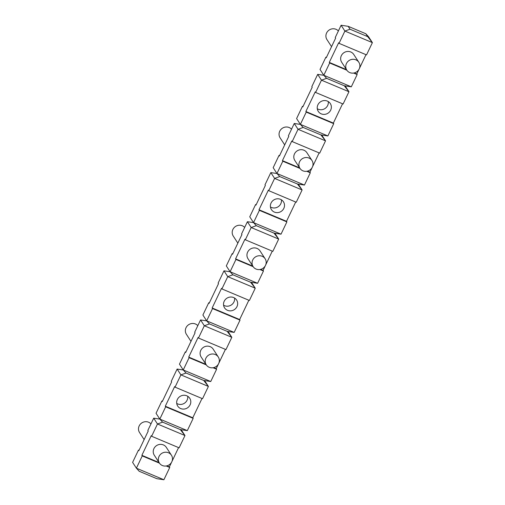 <?xml version="1.0" encoding="UTF-8"?>
<svg xmlns="http://www.w3.org/2000/svg" width="505" height="505" viewBox="0 0 505 505"><rect width="100%" height="100%" fill="white"/><g stroke="black" fill="none" stroke-linecap="round" stroke-linejoin="round"><path stroke-width="0.76" d="M253.1 266.589L247.993 258.737A7.177 6.817 -33 0 1 250.297 249.11A7.177 6.817 -33 0 1 260.031 250.909L265.138 258.762A7.177 6.817 147 0 0 258.737 255.782A7.177 6.817 147 0 0 252.734 259.993A7.177 6.817 147 0 0 253.1 266.589A7.177 6.817 147 0 0 256.073 269.058A7.177 6.817 147 0 0 265.504 265.359A7.177 6.817 147 0 0 265.138 258.762M260.574 269.373L263.073 270.427L265.365 265.624M265.624 265.087L272.277 251.13M230.122 271.759L223.974 270.832L227.755 276.645L232.893 274.796L230.097 271.734L235.955 259.45L235.576 258.869L244.95 239.225L245.329 239.806L272.826 251.364L278.684 239.08L274 233.108L281.026 234.168L286.884 221.891L286.505 221.31L295.709 202.019M235.576 258.869L252.784 266.103M259.898 269.512L263.452 271.008L263.073 270.427M235.955 259.45L253.163 266.684M144.133 439.596L139.538 432.526A7.177 6.817 -33 0 1 139.172 425.93A7.177 6.817 -33 0 1 150.963 423.903M171.795 461.822A7.177 6.817 147 0 0 171.429 455.226A7.177 6.817 147 0 0 165.028 452.246A7.177 6.817 147 0 0 159.024 456.457A7.177 6.817 147 0 0 159.391 463.053A7.177 6.817 147 0 0 162.364 465.522A7.177 6.817 147 0 0 171.795 461.822M159.391 463.053L154.284 455.201A7.177 6.817 -33 0 1 156.588 445.574A7.177 6.817 -33 0 1 166.322 447.373L171.429 455.226M190.991 341.361L186.395 334.297A7.177 6.817 -33 0 1 186.029 327.701A7.177 6.817 -33 0 1 197.815 325.668M218.646 363.587A7.177 6.817 147 0 0 218.28 356.991A7.177 6.817 147 0 0 211.879 354.018A7.177 6.817 147 0 0 205.882 358.222A7.177 6.817 147 0 0 206.248 364.818A7.177 6.817 147 0 0 209.215 367.293A7.177 6.817 147 0 0 218.646 363.587M206.248 364.818L201.141 356.972A7.177 6.817 -33 0 1 203.446 347.345A7.177 6.817 -33 0 1 213.179 349.144L218.28 356.991M237.842 243.132L233.247 236.062A7.177 6.817 -33 0 1 232.881 229.466A7.177 6.817 -33 0 1 244.673 227.439M284.694 144.897L280.098 137.833A7.177 6.817 -33 0 1 279.738 131.237A7.177 6.817 -33 0 1 291.524 129.204M312.355 167.123A7.177 6.817 147 0 0 311.989 160.527A7.177 6.817 147 0 0 305.588 157.554A7.177 6.817 147 0 0 299.585 161.758A7.177 6.817 147 0 0 299.951 168.354A7.177 6.817 147 0 0 302.924 170.829A7.177 6.817 147 0 0 312.355 167.123M299.951 168.354L294.851 160.508A7.177 6.817 -33 0 1 297.148 150.881A7.177 6.817 -33 0 1 306.882 152.68L311.989 160.527M331.551 46.668L326.956 39.598A7.177 6.817 -33 0 1 326.59 33.002A7.177 6.817 -33 0 1 338.382 30.975M359.206 68.895A7.177 6.817 147 0 0 358.847 62.298A7.177 6.817 147 0 0 352.446 59.319A7.177 6.817 147 0 0 346.443 63.529A7.177 6.817 147 0 0 346.809 70.126A7.177 6.817 147 0 0 349.782 72.594A7.177 6.817 147 0 0 359.206 68.895M346.809 70.126L341.702 62.279A7.177 6.817 -33 0 1 344.006 52.646A7.177 6.817 -33 0 1 353.74 54.452L358.847 62.298M159.839 419.106L153.697 418.178L147.839 430.456L148.218 431.036L138.843 450.681L138.465 450.1L132.607 462.378L136.394 468.192L139.184 471.26L156.859 478.69L163.891 479.75L169.749 467.472L169.371 466.891L171.662 462.088M181.169 429.704L184.975 435.544L180.291 429.572L187.317 430.632L193.175 418.355L192.796 417.774L202 398.477M153.697 418.178L157.478 423.992L184.975 435.544L179.117 447.828L151.62 436.269L157.478 423.992L162.61 422.142L180.291 429.572M163.891 479.75L136.394 468.192L142.246 455.914L141.867 455.333L151.241 435.689L151.62 436.269M171.915 461.551L178.568 447.594M141.867 455.333L159.075 462.561M166.871 465.837L169.371 466.891M142.246 455.914L159.454 463.148M166.189 465.976L169.749 467.472M138.465 450.1L139.014 450.334M183.271 369.988L177.122 369.06L171.264 381.338L171.643 381.919L162.269 401.57L161.897 400.989L156.039 413.267L159.82 419.081L162.61 422.142M204.594 380.587L208.401 386.432L203.717 380.454L210.743 381.521L216.601 369.237L216.222 368.656L218.514 363.852M177.122 369.06L180.904 374.874L208.401 386.432L202.543 398.71L175.046 387.152L180.904 374.874L186.042 373.031L203.717 380.454M187.317 430.632L159.82 419.081L165.678 406.803L165.299 406.216L174.667 386.571L175.046 387.152M190.114 404.858A7.177 6.817 -33 0 1 184.11 409.063A7.177 6.817 -33 0 1 177.716 406.089A7.177 6.817 -33 0 1 177.35 399.493A7.177 6.817 -33 0 1 183.347 395.282A7.177 6.817 -33 0 1 189.747 398.262A7.177 6.817 -33 0 1 190.114 404.858M165.299 406.216L192.796 417.774M165.678 406.803L193.175 418.355M161.897 400.989L162.44 401.216M176.725 403.426A7.177 6.817 147 0 0 184.42 403.236A7.177 6.817 147 0 0 187.715 396.273M206.696 320.871L200.548 319.943L194.69 332.227L195.069 332.808L185.701 352.452L185.322 351.871L179.464 364.149L183.246 369.963L186.042 373.031M228.02 331.476L231.827 337.315L227.143 331.343L234.168 332.404L240.026 320.126L239.648 319.545L248.851 300.248M200.548 319.943L204.329 325.757L231.827 337.315L225.969 349.593L198.471 338.041L204.329 325.757L209.468 323.913L227.143 331.343M210.743 381.521L183.246 369.963L189.104 357.685L188.725 357.104L198.093 337.454L198.471 338.041M218.772 363.316L225.426 349.365M188.725 357.104L205.926 364.332M213.722 367.608L216.222 368.656M189.104 357.685L206.305 364.913M213.047 367.747L216.601 369.237M185.322 351.871L185.865 352.099M223.974 270.832L218.116 283.109L218.495 283.69L209.127 303.335L208.748 302.754L202.89 315.032L206.671 320.845L209.468 323.913M251.452 282.358L255.252 288.197L250.568 282.226L257.6 283.286L263.452 271.008M234.168 332.404L206.671 320.845L212.529 308.568L212.15 307.987L221.525 288.342L221.897 288.923L227.755 276.645L255.252 288.197L249.401 300.475L221.897 288.923M236.971 306.623A7.177 6.817 -33 0 1 230.968 310.834A7.177 6.817 -33 0 1 224.567 307.854A7.177 6.817 -33 0 1 224.201 301.258A7.177 6.817 -33 0 1 230.204 297.054A7.177 6.817 -33 0 1 236.605 300.027A7.177 6.817 -33 0 1 236.971 306.623M212.15 307.987L239.648 319.545M212.529 308.568L240.026 320.126M208.748 302.754L209.291 302.981M223.576 305.19A7.177 6.817 147 0 0 231.277 305.001A7.177 6.817 147 0 0 234.573 298.038M232.893 274.796L250.568 282.226M257.6 283.286L230.097 271.734L226.316 265.92L232.174 253.636L232.723 253.87M274.878 233.241L278.684 239.08L251.181 227.528L247.399 221.714L253.548 222.642M276.98 173.524L270.832 172.596L264.974 184.874L265.352 185.455L255.978 205.106L255.599 204.525L249.748 216.803L253.529 222.617L256.319 225.684L251.181 227.528L245.329 239.806M247.399 221.714L241.548 233.992L241.927 234.573L232.552 254.217L232.174 253.636M256.319 225.684L274 233.108M300.406 124.413L294.257 123.479L288.399 135.763L288.778 136.344L279.404 155.988L279.031 155.407L273.173 167.685L276.955 173.499L279.745 176.567L297.426 183.997L304.452 185.057L310.31 172.773L309.931 172.192L312.223 167.395M321.729 135.012L325.536 140.851L320.852 134.879L327.878 135.94L333.736 123.662L333.357 123.081L342.56 103.784M294.257 123.479L298.038 129.293L325.536 140.851L319.678 153.129L292.18 141.577L298.038 129.293L303.177 127.449L320.852 134.879M312.475 166.852L319.135 152.901M304.452 185.057L276.955 173.499L282.813 161.221L282.434 160.64L291.802 140.996L292.18 141.577M282.434 160.64L299.635 167.868M307.431 171.144L309.931 172.192M282.813 161.221L300.014 168.449M306.756 171.283L310.31 172.773M279.031 155.407L279.574 155.635M323.831 75.296L317.683 74.368L311.825 86.645L312.204 87.226L302.836 106.871L302.457 106.29L296.599 118.568L300.38 124.381L303.177 127.449M345.161 85.894L348.961 91.733L344.277 85.762L351.303 86.822L357.161 74.544L356.783 73.964L359.074 69.16M317.683 74.368L321.464 80.181L348.961 91.733L343.103 104.011L315.606 92.459L321.464 80.181L326.602 78.332L344.277 85.762M327.878 135.94L300.38 124.381L306.238 112.104L305.86 111.523L315.227 91.878L315.606 92.459M330.68 110.159A7.177 6.817 -33 0 1 324.677 114.37A7.177 6.817 -33 0 1 318.276 111.39A7.177 6.817 -33 0 1 317.91 104.794A7.177 6.817 -33 0 1 323.913 100.59A7.177 6.817 -33 0 1 330.314 103.563A7.177 6.817 -33 0 1 330.68 110.159M305.86 111.523L333.357 123.081M306.238 112.104L333.736 123.662M302.457 106.29L303 106.523M317.285 108.727A7.177 6.817 147 0 0 324.986 108.543A7.177 6.817 147 0 0 328.275 101.574M341.109 25.25L344.89 31.064L350.028 29.221L348.141 26.31L341.109 25.25L335.251 37.528L335.629 38.109L326.262 57.759L325.883 57.172L320.025 69.456L323.806 75.27L326.602 78.332M368.606 36.808L372.393 42.622L367.703 36.644L365.816 33.74L368.606 36.808M366.535 54.9L372.393 42.622L344.89 31.064L339.038 43.342L366.535 54.9M359.333 68.623L365.986 54.666M351.303 86.822L323.806 75.27L329.664 62.992L329.285 62.405L338.659 42.761L339.038 43.342M329.285 62.405L346.493 69.639M354.283 72.916L356.783 73.964M329.664 62.992L346.872 70.22M353.607 73.048L357.161 74.544M325.883 57.172L326.432 57.406M348.141 26.31L365.816 33.74M350.028 29.221L367.703 36.644M298.303 184.129L302.11 189.968L297.426 183.997M270.832 172.596L274.613 178.41L302.11 189.968L296.252 202.246L268.755 190.688L274.613 178.41L279.745 176.567M281.026 234.168L253.529 222.617L259.381 210.339L259.002 209.758L268.376 190.107L268.755 190.688M283.823 208.395A7.177 6.817 -33 0 1 277.819 212.599A7.177 6.817 -33 0 1 271.419 209.625A7.177 6.817 -33 0 1 271.059 203.029A7.177 6.817 -33 0 1 277.056 198.818A7.177 6.817 -33 0 1 283.457 201.798A7.177 6.817 -33 0 1 283.823 208.395M259.002 209.758L286.505 221.31M259.381 210.339L286.884 221.891M255.599 204.525L256.149 204.752M270.427 206.962A7.177 6.817 147 0 0 278.129 206.772A7.177 6.817 147 0 0 281.424 199.81"/></g></svg>
